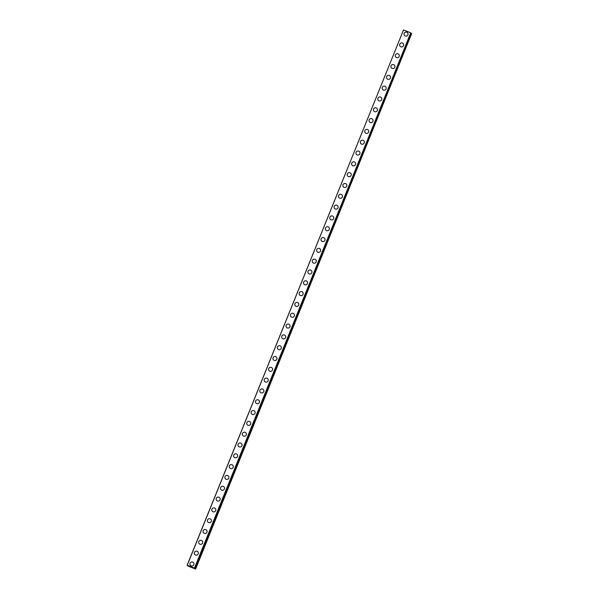 <?xml version="1.0" encoding="UTF-8"?>
<svg xmlns="http://www.w3.org/2000/svg" width="599" height="599" viewBox="0 0 599 599"><rect width="100%" height="100%" fill="white"/><g stroke="black" fill="none" stroke-linecap="round" stroke-linejoin="round"><path stroke-width="0.9" d="M190.564 565.456A2.044 2.014 132.7 0 1 190.078 563.217A2.044 2.014 132.7 0 1 193.342 562.454A2.044 2.014 132.7 0 1 193.829 564.692A2.044 2.014 132.7 0 1 190.564 565.456A2.044 2.014 132.7 0 1 190.078 563.217A2.044 2.014 132.7 0 1 193.342 562.454M194.937 554.644A2.044 2.014 132.7 0 1 194.443 552.405A2.044 2.014 132.7 0 1 197.707 551.642A2.044 2.014 132.7 0 1 198.202 553.88A2.044 2.014 132.7 0 1 194.937 554.644A2.044 2.014 132.7 0 1 194.443 552.405A2.044 2.014 132.7 0 1 197.707 551.634M199.302 543.832A2.044 2.014 132.7 0 1 198.816 541.593A2.044 2.014 132.7 0 1 202.08 540.822A2.044 2.014 132.7 0 1 202.567 543.061A2.044 2.014 132.7 0 1 199.302 543.832A2.044 2.014 132.7 0 1 198.816 541.593A2.044 2.014 132.7 0 1 202.08 540.822M203.675 533.02A2.044 2.014 132.7 0 1 203.181 530.781A2.044 2.014 132.7 0 1 206.445 530.01A2.044 2.014 132.7 0 1 206.94 532.249A2.044 2.014 132.7 0 1 203.675 533.02A2.044 2.014 132.7 0 1 203.181 530.781A2.044 2.014 132.7 0 1 206.445 530.01M208.04 522.201A2.044 2.014 132.7 0 1 207.553 519.962A2.044 2.014 132.7 0 1 210.818 519.198A2.044 2.014 132.7 0 1 211.305 521.437A2.044 2.014 132.7 0 1 208.04 522.201A2.044 2.014 132.7 0 1 207.553 519.962A2.044 2.014 132.7 0 1 210.818 519.198M212.413 511.389A2.044 2.014 132.7 0 1 211.919 509.15A2.044 2.014 132.7 0 1 215.183 508.386A2.044 2.014 132.7 0 1 215.677 510.625A2.044 2.014 132.7 0 1 212.413 511.389A2.044 2.014 132.7 0 1 211.919 509.15A2.044 2.014 132.7 0 1 215.183 508.386M216.778 500.577A2.044 2.014 132.7 0 1 216.291 498.338A2.044 2.014 132.7 0 1 219.556 497.574A2.044 2.014 132.7 0 1 220.043 499.813A2.044 2.014 132.7 0 1 216.778 500.577A2.044 2.014 132.7 0 1 216.291 498.338A2.044 2.014 132.7 0 1 219.556 497.574M221.151 489.765A2.044 2.014 132.7 0 1 220.657 487.526A2.044 2.014 132.7 0 1 223.921 486.755A2.044 2.014 132.7 0 1 224.415 488.994A2.044 2.014 132.7 0 1 221.151 489.765A2.044 2.014 132.7 0 1 220.657 487.526A2.044 2.014 132.7 0 1 223.921 486.755M225.516 478.953A2.044 2.014 132.7 0 1 225.029 476.714A2.044 2.014 132.7 0 1 228.294 475.943A2.044 2.014 132.7 0 1 228.781 478.182A2.044 2.014 132.7 0 1 225.516 478.953A2.044 2.014 132.7 0 1 225.029 476.714A2.044 2.014 132.7 0 1 228.294 475.943M229.889 468.141A2.044 2.014 132.7 0 1 229.395 465.895A2.044 2.014 132.7 0 1 232.659 465.131A2.044 2.014 132.7 0 1 233.153 467.37A2.044 2.014 132.7 0 1 229.889 468.141A2.044 2.014 132.7 0 1 229.395 465.902A2.044 2.014 132.7 0 1 232.659 465.131M234.254 457.322A2.044 2.014 132.7 0 1 233.76 455.083A2.044 2.014 132.7 0 1 237.032 454.319A2.044 2.014 132.7 0 1 237.518 456.558A2.044 2.014 132.7 0 1 234.254 457.322A2.044 2.014 132.7 0 1 233.767 455.083A2.044 2.014 132.7 0 1 237.032 454.319M238.627 446.51A2.044 2.014 132.7 0 1 238.132 444.271A2.044 2.014 132.7 0 1 241.397 443.507A2.044 2.014 132.7 0 1 241.891 445.746A2.044 2.014 132.7 0 1 238.627 446.51A2.044 2.014 132.7 0 1 238.132 444.271A2.044 2.014 132.7 0 1 241.397 443.507M242.505 433.459A2.044 2.014 132.7 0 1 245.77 432.695A2.044 2.014 132.7 0 1 246.256 434.934A2.044 2.014 132.7 0 1 242.992 435.698A2.044 2.014 132.7 0 1 242.505 433.459M242.992 435.698A2.044 2.014 132.7 0 1 242.498 433.459A2.044 2.014 132.7 0 1 245.77 432.695M247.365 424.886A2.044 2.014 132.7 0 1 246.87 422.647A2.044 2.014 132.7 0 1 250.135 421.876A2.044 2.014 132.7 0 1 250.629 424.114A2.044 2.014 132.7 0 1 247.365 424.886A2.044 2.014 132.7 0 1 246.87 422.647A2.044 2.014 132.7 0 1 250.135 421.876M251.73 414.074A2.044 2.014 132.7 0 1 251.236 411.835A2.044 2.014 132.7 0 1 254.508 411.064A2.044 2.014 132.7 0 1 254.994 413.303A2.044 2.014 132.7 0 1 251.73 414.074A2.044 2.014 132.7 0 1 251.236 411.835A2.044 2.014 132.7 0 1 254.508 411.064M256.102 403.262A2.044 2.014 132.7 0 1 255.608 401.023A2.044 2.014 132.7 0 1 258.873 400.252A2.044 2.014 132.7 0 1 259.367 402.491A2.044 2.014 132.7 0 1 256.102 403.254A2.044 2.014 132.7 0 1 255.608 401.016A2.044 2.014 132.7 0 1 258.873 400.252M260.468 392.442A2.044 2.014 132.7 0 1 259.973 390.204A2.044 2.014 132.7 0 1 263.238 389.44A2.044 2.014 132.7 0 1 263.732 391.679A2.044 2.014 132.7 0 1 260.468 392.442A2.044 2.014 132.7 0 1 259.973 390.204A2.044 2.014 132.7 0 1 263.246 389.44M264.84 381.63A2.044 2.014 132.7 0 1 264.346 379.392A2.044 2.014 132.7 0 1 267.611 378.628A2.044 2.014 132.7 0 1 268.105 380.867A2.044 2.014 132.7 0 1 264.84 381.63A2.044 2.014 132.7 0 1 264.346 379.392A2.044 2.014 132.7 0 1 267.611 378.628M269.206 370.818A2.044 2.014 132.7 0 1 268.711 368.58A2.044 2.014 132.7 0 1 271.976 367.816A2.044 2.014 132.7 0 1 272.47 370.055A2.044 2.014 132.7 0 1 269.206 370.818A2.044 2.014 132.7 0 1 268.711 368.58A2.044 2.014 132.7 0 1 271.976 367.816M273.578 360.006A2.044 2.014 132.7 0 1 273.084 357.768A2.044 2.014 132.7 0 1 276.349 356.997A2.044 2.014 132.7 0 1 276.843 359.235A2.044 2.014 132.7 0 1 273.571 360.006A2.044 2.014 132.7 0 1 273.084 357.768A2.044 2.014 132.7 0 1 276.349 356.997M277.943 349.195A2.044 2.014 132.7 0 1 277.449 346.956A2.044 2.014 132.7 0 1 280.714 346.185A2.044 2.014 132.7 0 1 281.208 348.423A2.044 2.014 132.7 0 1 277.943 349.195A2.044 2.014 132.7 0 1 277.449 346.956A2.044 2.014 132.7 0 1 280.714 346.185M282.309 338.383A2.044 2.014 132.7 0 1 281.822 336.136A2.044 2.014 132.7 0 1 285.087 335.373A2.044 2.014 132.7 0 1 285.581 337.611A2.044 2.014 132.7 0 1 282.309 338.375A2.044 2.014 132.7 0 1 281.822 336.136A2.044 2.014 132.7 0 1 285.087 335.373M286.681 327.563A2.044 2.014 132.7 0 1 286.187 325.324A2.044 2.014 132.7 0 1 289.452 324.561A2.044 2.014 132.7 0 1 289.946 326.799A2.044 2.014 132.7 0 1 286.681 327.563A2.044 2.014 132.7 0 1 286.187 325.324A2.044 2.014 132.7 0 1 289.452 324.561M291.047 316.751A2.044 2.014 132.7 0 1 290.56 314.512A2.044 2.014 132.7 0 1 293.824 313.749A2.044 2.014 132.7 0 1 294.311 315.987A2.044 2.014 132.7 0 1 291.047 316.751A2.044 2.014 132.7 0 1 290.56 314.512A2.044 2.014 132.7 0 1 293.824 313.749M295.419 305.939A2.044 2.014 132.7 0 1 294.925 303.7A2.044 2.014 132.7 0 1 298.19 302.937A2.044 2.014 132.7 0 1 298.684 305.176A2.044 2.014 132.7 0 1 295.419 305.939A2.044 2.014 132.7 0 1 294.925 303.7A2.044 2.014 132.7 0 1 298.19 302.937M299.785 295.127A2.044 2.014 132.7 0 1 299.298 292.889A2.044 2.014 132.7 0 1 302.562 292.117A2.044 2.014 132.7 0 1 303.049 294.356A2.044 2.014 132.7 0 1 299.785 295.127A2.044 2.014 132.7 0 1 299.298 292.889A2.044 2.014 132.7 0 1 302.562 292.117M304.157 284.315A2.044 2.014 132.7 0 1 303.663 282.077A2.044 2.014 132.7 0 1 306.928 281.305A2.044 2.014 132.7 0 1 307.422 283.544A2.044 2.014 132.7 0 1 304.157 284.315A2.044 2.014 132.7 0 1 303.663 282.077A2.044 2.014 132.7 0 1 306.928 281.305M308.522 273.496A2.044 2.014 132.7 0 1 308.036 271.257A2.044 2.014 132.7 0 1 311.3 270.493A2.044 2.014 132.7 0 1 311.787 272.732A2.044 2.014 132.7 0 1 308.522 273.496A2.044 2.014 132.7 0 1 308.036 271.257A2.044 2.014 132.7 0 1 311.3 270.493M312.895 262.684A2.044 2.014 132.7 0 1 312.401 260.445A2.044 2.014 132.7 0 1 315.666 259.681A2.044 2.014 132.7 0 1 316.16 261.92A2.044 2.014 132.7 0 1 312.895 262.684A2.044 2.014 132.7 0 1 312.401 260.445A2.044 2.014 132.7 0 1 315.666 259.681M317.26 251.872A2.044 2.014 132.7 0 1 316.774 249.633A2.044 2.014 132.7 0 1 320.038 248.87A2.044 2.014 132.7 0 1 320.525 251.108A2.044 2.014 132.7 0 1 317.26 251.872A2.044 2.014 132.7 0 1 316.774 249.633A2.044 2.014 132.7 0 1 320.038 248.87M321.633 241.06A2.044 2.014 132.7 0 1 321.139 238.821A2.044 2.014 132.7 0 1 324.403 238.058A2.044 2.014 132.7 0 1 324.898 240.296A2.044 2.014 132.7 0 1 321.633 241.06A2.044 2.014 132.7 0 1 321.139 238.821A2.044 2.014 132.7 0 1 324.403 238.05M325.998 230.248A2.044 2.014 132.7 0 1 325.512 228.009A2.044 2.014 132.7 0 1 328.776 227.238A2.044 2.014 132.7 0 1 329.263 229.477A2.044 2.014 132.7 0 1 325.998 230.248A2.044 2.014 132.7 0 1 325.512 228.009A2.044 2.014 132.7 0 1 328.776 227.238M330.371 219.436A2.044 2.014 132.7 0 1 329.877 217.197A2.044 2.014 132.7 0 1 333.141 216.426A2.044 2.014 132.7 0 1 333.636 218.665A2.044 2.014 132.7 0 1 330.371 219.436A2.044 2.014 132.7 0 1 329.877 217.197A2.044 2.014 132.7 0 1 333.141 216.426M334.736 208.617A2.044 2.014 132.7 0 1 334.249 206.378A2.044 2.014 132.7 0 1 337.514 205.614A2.044 2.014 132.7 0 1 338.001 207.853A2.044 2.014 132.7 0 1 334.736 208.617A2.044 2.014 132.7 0 1 334.249 206.378A2.044 2.014 132.7 0 1 337.514 205.614M339.109 197.805A2.044 2.014 132.7 0 1 338.615 195.566A2.044 2.014 132.7 0 1 341.879 194.802A2.044 2.014 132.7 0 1 342.373 197.041A2.044 2.014 132.7 0 1 339.109 197.805A2.044 2.014 132.7 0 1 338.615 195.566A2.044 2.014 132.7 0 1 341.879 194.802M343.474 186.993A2.044 2.014 132.7 0 1 342.987 184.754A2.044 2.014 132.7 0 1 346.252 183.99A2.044 2.014 132.7 0 1 346.739 186.229A2.044 2.014 132.7 0 1 343.474 186.993A2.044 2.014 132.7 0 1 342.987 184.754A2.044 2.014 132.7 0 1 346.252 183.99M347.847 176.181A2.044 2.014 132.7 0 1 347.353 173.942A2.044 2.014 132.7 0 1 350.617 173.178A2.044 2.014 132.7 0 1 351.111 175.41A2.044 2.014 132.7 0 1 347.847 176.181A2.044 2.014 132.7 0 1 347.353 173.942A2.044 2.014 132.7 0 1 350.617 173.171M352.212 165.369A2.044 2.014 132.7 0 1 351.725 163.13A2.044 2.014 132.7 0 1 354.99 162.359A2.044 2.014 132.7 0 1 355.477 164.598A2.044 2.014 132.7 0 1 352.212 165.369A2.044 2.014 132.7 0 1 351.725 163.13A2.044 2.014 132.7 0 1 354.99 162.359M356.585 154.557A2.044 2.014 132.7 0 1 356.091 152.318A2.044 2.014 132.7 0 1 359.355 151.547A2.044 2.014 132.7 0 1 359.849 153.786A2.044 2.014 132.7 0 1 356.585 154.557A2.044 2.014 132.7 0 1 356.091 152.318A2.044 2.014 132.7 0 1 359.355 151.547M360.95 143.738A2.044 2.014 132.7 0 1 360.463 141.499A2.044 2.014 132.7 0 1 363.728 140.735A2.044 2.014 132.7 0 1 364.214 142.974A2.044 2.014 132.7 0 1 360.95 143.738A2.044 2.014 132.7 0 1 360.463 141.499A2.044 2.014 132.7 0 1 363.728 140.735M365.323 132.926A2.044 2.014 132.7 0 1 364.828 130.687A2.044 2.014 132.7 0 1 368.093 129.923A2.044 2.014 132.7 0 1 368.587 132.162A2.044 2.014 132.7 0 1 365.323 132.926A2.044 2.014 132.7 0 1 364.828 130.687A2.044 2.014 132.7 0 1 368.093 129.923M369.688 122.114A2.044 2.014 132.7 0 1 369.194 119.875A2.044 2.014 132.7 0 1 372.466 119.111A2.044 2.014 132.7 0 1 372.952 121.35A2.044 2.014 132.7 0 1 369.688 122.114A2.044 2.014 132.7 0 1 369.201 119.875A2.044 2.014 132.7 0 1 372.466 119.111M374.061 111.302A2.044 2.014 132.7 0 1 373.566 109.063A2.044 2.014 132.7 0 1 376.831 108.292A2.044 2.014 132.7 0 1 377.325 110.53A2.044 2.014 132.7 0 1 374.061 111.302A2.044 2.014 132.7 0 1 373.566 109.063A2.044 2.014 132.7 0 1 376.831 108.292M378.426 100.49A2.044 2.014 132.7 0 1 377.932 98.251A2.044 2.014 132.7 0 1 381.204 97.48A2.044 2.014 132.7 0 1 381.69 99.719A2.044 2.014 132.7 0 1 378.426 100.49A2.044 2.014 132.7 0 1 377.932 98.251A2.044 2.014 132.7 0 1 381.204 97.48M382.304 87.439A2.044 2.014 132.7 0 1 385.569 86.668A2.044 2.014 132.7 0 1 386.063 88.907A2.044 2.014 132.7 0 1 382.798 89.678A2.044 2.014 132.7 0 1 382.304 87.439M382.798 89.678A2.044 2.014 132.7 0 1 382.304 87.432A2.044 2.014 132.7 0 1 385.569 86.668M387.164 78.858A2.044 2.014 132.7 0 1 386.669 76.62A2.044 2.014 132.7 0 1 389.942 75.856A2.044 2.014 132.7 0 1 390.428 78.095A2.044 2.014 132.7 0 1 387.164 78.858A2.044 2.014 132.7 0 1 386.669 76.62A2.044 2.014 132.7 0 1 389.934 75.856M391.536 68.046A2.044 2.014 132.7 0 1 391.042 65.808A2.044 2.014 132.7 0 1 394.307 65.044A2.044 2.014 132.7 0 1 394.801 67.283A2.044 2.014 132.7 0 1 391.536 68.046A2.044 2.014 132.7 0 1 391.042 65.808A2.044 2.014 132.7 0 1 394.307 65.044M395.902 57.234A2.044 2.014 132.7 0 1 395.407 54.996A2.044 2.014 132.7 0 1 398.679 54.232A2.044 2.014 132.7 0 1 399.166 56.471A2.044 2.014 132.7 0 1 395.902 57.234A2.044 2.014 132.7 0 1 395.407 54.996A2.044 2.014 132.7 0 1 398.672 54.232M400.267 46.422A2.044 2.014 132.7 0 1 399.78 44.184A2.044 2.014 132.7 0 1 403.045 43.413A2.044 2.014 132.7 0 1 403.539 45.651A2.044 2.014 132.7 0 1 400.267 46.422A2.044 2.014 132.7 0 1 399.78 44.184A2.044 2.014 132.7 0 1 403.045 43.413M404.639 35.611A2.044 2.014 132.7 0 1 404.145 33.372A2.044 2.014 132.7 0 1 407.41 32.601A2.044 2.014 132.7 0 1 407.904 34.839A2.044 2.014 132.7 0 1 404.639 35.611A2.044 2.014 132.7 0 1 404.145 33.372A2.044 2.014 132.7 0 1 407.41 32.601M187.143 565.209L403.494 29.98L410.869 32.878L194.682 568.189L193.447 567.83L195.618 569.05L188.558 566.317L187.884 565.905L188.887 566.048L187.128 565.201L194.608 568.137M410.936 32.93L194.66 568.181L410.869 32.878M410.832 33.207L194.862 568.601L411.109 33.334M411.139 33.349L194.885 568.601L411.146 33.364L411.618 33.574L195.364 568.833M195.618 569.05L411.618 33.574M190.295 566.661L190.796 566.916M190.392 566.759L191.051 566.961M190.19 566.617L191.238 567.133M191.762 567.268L192.286 567.545M403.494 29.98L187.24 565.239M410.742 32.825L194.48 568.077M410.899 32.893L194.638 568.151M411.655 33.596L195.401 568.848"/></g></svg>
